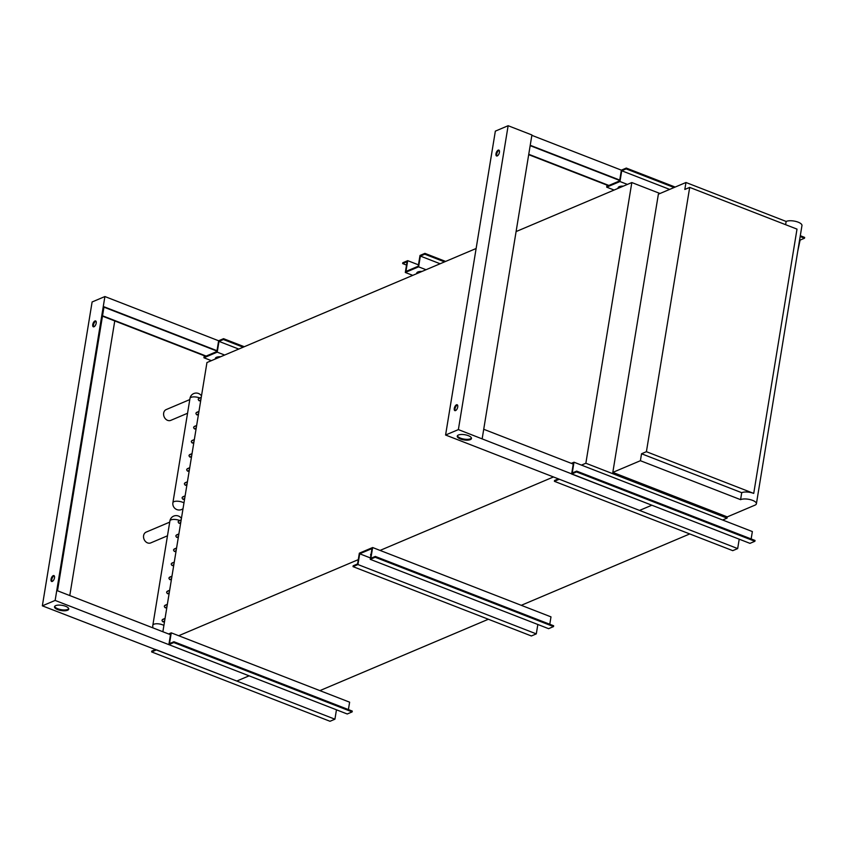 <?xml version="1.0" encoding="UTF-8"?>
<svg xmlns="http://www.w3.org/2000/svg" width="847" height="847" viewBox="0 0 847 847"><rect width="100%" height="100%" fill="white"/><g stroke="black" fill="none" stroke-linecap="round" stroke-linejoin="round"><path stroke-width="1.27" d="M184.286 498.576L183.047 499.349C181.66 497.994 181.798 497.168 183.46 496.861M186.594 484.495L185.355 485.267C183.968 483.923 184.106 483.086 185.758 482.79M188.902 470.424L187.663 471.197C186.266 469.841 186.404 469.016 188.066 468.709M191.2 456.342L189.961 457.115C188.574 455.771 188.712 454.934 190.374 454.638M193.508 442.272L192.269 443.045C190.882 441.689 191.02 440.863 192.682 440.556M195.816 428.19L194.577 428.963C193.19 427.619 193.317 426.782 194.979 426.486M198.113 414.119L196.885 414.892C195.488 413.537 195.625 412.711 197.287 412.404M200.421 400.038L199.183 400.811C197.796 399.466 197.933 398.63 199.596 398.334M199.744 397.952A6.31 2.308 -170.7 0 0 191.02 397.349A6.31 2.308 -170.7 0 0 189.993 398.355L172.904 502.684A6.31 6.31 0 0 0 183.016 508.676M189.792 399.583L166.203 409.577A5.855 4.722 67 0 0 163.64 414.956A5.855 4.722 67 0 0 167.611 420.356A5.855 4.722 67 0 0 170.776 420.366L187.547 413.262M164.223 621.116L162.984 621.889C161.597 620.544 161.724 619.708 163.386 619.411M166.52 607.045L165.292 607.818C163.895 606.463 164.032 605.637 165.694 605.33M168.828 592.964L167.59 593.736C166.203 592.392 166.34 591.555 168.002 591.259M171.136 578.893L169.898 579.666C168.511 578.31 168.648 577.485 170.3 577.178M173.444 564.811L172.206 565.584C170.808 564.24 170.946 563.403 172.608 563.107M175.742 550.741L174.503 551.513C173.116 550.158 173.254 549.332 174.916 549.025M178.05 536.659L176.811 537.432C175.424 536.087 175.562 535.251 177.224 534.955M180.358 522.588L179.119 523.361C177.732 522.006 177.859 521.18 179.522 520.873M179.68 520.492A6.31 2.308 -170.7 0 0 170.946 519.899A6.31 2.308 -170.7 0 0 169.919 520.894L152.841 625.224A6.31 6.31 0 0 0 152.979 627.892M169.718 522.133L146.139 532.117A5.855 4.722 67 0 0 143.577 537.496A5.855 4.722 67 0 0 147.547 542.895A5.855 4.722 67 0 0 150.713 542.916L167.484 535.802M785.614 224.688L786.143 221.448A8.65 3.166 9.3 0 1 786.281 221.385A8.65 3.166 9.3 0 1 796.127 221.512A8.65 3.166 9.3 0 1 801.961 225.556L756.403 503.764A8.65 3.166 9.3 0 1 754.995 505.14A8.65 3.166 9.3 0 1 754.846 505.204L727.255 516.892L727.054 518.131L722.639 520.005L752.358 531.567L751.151 538.946M727.255 516.892L612.815 472.393L640.406 460.715L740.585 499.656A8.65 3.166 9.3 0 1 740.723 499.592A8.65 3.166 9.3 0 1 750.569 499.719A8.65 3.166 9.3 0 1 756.403 503.764M689.691 187.399L797.006 229.114L753.724 493.409A8.65 3.166 -170.7 0 0 741.866 492.636A8.65 3.166 -170.7 0 0 741.718 492.7L641.539 453.759L646.409 451.695L689.691 187.399L684.821 189.453L685.964 182.497L658.373 194.185L612.815 472.393M215.519 358.016A7.21 2.636 -170.7 0 0 215.921 358.736M215.413 358.959A7.21 2.636 9.3 0 1 215.36 358.419A7.21 2.636 9.3 0 1 220.622 356.746L206.954 362.537L162.868 631.746M416.893 272.713A7.21 2.636 -170.7 0 0 417.296 273.422M416.788 273.645A7.21 2.636 9.3 0 1 416.735 273.105A7.21 2.636 9.3 0 1 421.986 271.442L220.622 356.746M618.257 187.399A7.21 2.636 -170.7 0 0 618.67 188.119M618.162 188.33A7.21 2.636 9.3 0 1 618.098 187.801A7.21 2.636 9.3 0 1 623.36 186.128L516.098 231.57M370.87 555.526A7.21 2.636 9.3 0 1 370.626 554.637A7.21 2.636 9.3 0 1 371.134 553.864M660.004 193.497L631.82 182.55L623.36 186.128M476.13 248.499L421.986 271.442M571.344 463.351L574.001 462.218L722.639 520.005M727.054 518.131L585.859 463.235L631.82 182.55M581.434 465.109L585.859 463.235M168.595 633.969L171.263 632.847L178.696 635.726L358.281 559.645M178.696 635.726L349.62 702.184L348.403 709.564M488.37 619.252L319.891 690.623M537.834 624.493L536.299 633.884L357.942 564.547L353.019 566.632L353.157 565.796L357.582 563.922L359.35 553.165L372.638 547.533L550.984 616.87L549.777 624.26M689.744 533.938L521.265 605.319M380.059 550.423L553.472 476.956M169.548 634.339L170.628 633.874L168.871 644.641L347.228 713.989L352.14 711.904L352.278 711.078L173.921 641.73L173.783 642.555L352.14 711.904M334.925 719.198L156.568 649.85L151.655 651.936L330.002 721.284L334.925 719.198L336.46 709.797M173.783 642.555L168.871 644.641M171.263 632.847L169.495 643.604L173.921 641.73M151.655 651.936L151.782 651.11L155.626 649.48M572.286 463.722L573.377 463.256L571.619 474.024L749.966 543.361L754.889 541.286L755.026 540.45L576.669 471.112L576.532 471.938L754.889 541.286M737.673 548.581L559.316 479.233L554.393 481.318L732.75 550.656L737.673 548.581L739.209 539.179M576.532 471.938L571.619 474.024M574.001 462.218L572.244 472.986L576.669 471.112M554.393 481.318L554.531 480.493L558.374 478.862M370.467 557.961L359.7 553.779L372.002 548.57L370.245 559.338L548.602 628.675L553.514 626.589L553.652 625.764L375.295 556.426L375.157 557.252L553.514 626.589M357.942 564.547L359.7 553.779M375.157 557.252L370.245 559.338M353.019 566.632L531.376 635.97L536.299 633.884M372.638 547.533L370.87 558.3L375.295 556.426M797.779 251.104L800.087 240.103L804.512 238.229L804.65 237.404L800.299 235.71M607.447 185.292L607.31 186.118L619.612 180.909L621.38 170.141L626.293 168.066L626.155 168.892L621.73 170.766L619.972 181.533L627.405 184.413M619.972 181.533L606.685 187.155L614.117 190.046M626.293 168.066L675.186 187.071M606.685 187.155L607.024 185.122M621.73 170.766L669.67 189.4M626.155 168.892L674.096 187.526M800.161 236.535L804.512 238.229M418.598 266.837L405.311 272.469L407.079 261.702L402.653 263.576L402.791 262.75L407.703 260.664L405.935 271.432L418.238 266.223L420.006 255.455L424.919 253.369L424.792 254.195L420.366 256.069L418.598 266.837L426.03 269.727M405.311 272.469L412.743 275.36M407.703 260.664L418.471 264.846M424.919 253.369L445.628 261.427M402.653 263.576L406.518 265.079M420.366 256.069L440.122 263.756M424.792 254.195L444.548 261.882M204.709 355.909L204.572 356.735L216.874 351.526L218.632 340.759L223.555 338.684L223.417 339.509L218.992 341.383L217.224 352.151L224.656 355.041M217.224 352.151L203.936 357.773L211.369 360.663M223.555 338.684L244.264 346.73M203.936 357.773L204.275 355.74M218.992 341.383L238.748 349.07M223.417 339.509L243.174 347.196M753.724 493.409L646.409 451.695M786.143 221.448L685.964 182.497M640.406 460.715L641.539 453.759M740.585 499.656L741.718 492.7M54.24 575.844A3.155 1.472 -68.8 0 0 53.986 575.918A3.155 1.472 -68.8 0 0 52.059 578.501A3.155 1.472 -68.8 0 0 52.048 581.497M52.302 581.423A3.155 1.472 111.2 0 1 51.625 581.466A3.155 1.472 111.2 0 1 51.191 578.628A3.155 1.472 111.2 0 1 53.245 575.632A3.155 1.472 111.2 0 1 53.912 575.589A3.155 1.472 111.2 0 1 54.356 578.427A3.155 1.472 111.2 0 1 52.302 581.423M95.944 321.182A3.155 1.472 -68.8 0 0 95.69 321.257A3.155 1.472 -68.8 0 0 93.763 323.84A3.155 1.472 -68.8 0 0 93.742 326.836M93.996 326.762A3.155 1.472 111.2 0 1 93.329 326.804A3.155 1.472 111.2 0 1 92.895 323.967A3.155 1.472 111.2 0 1 94.949 320.971A3.155 1.472 111.2 0 1 95.616 320.928A3.155 1.472 111.2 0 1 96.06 323.766A3.155 1.472 111.2 0 1 93.996 326.762M65.558 606.272A7.21 2.636 9.3 0 1 68.734 609.109A7.21 2.636 9.3 0 1 64.806 610.782A7.21 2.636 9.3 0 1 57.691 609.607A7.21 2.636 9.3 0 1 54.504 606.78A7.21 2.636 9.3 0 1 58.432 605.107A7.21 2.636 9.3 0 1 65.558 606.272M54.663 606.378A7.21 2.636 -170.7 0 0 57.829 608.781A7.21 2.636 -170.7 0 0 68.713 608.675M55.14 600.428L249.092 675.832L236.8 681.041L42.35 605.838L55.14 600.428L104.901 296.545L92.111 301.966L42.35 605.838M170.501 634.71L57.501 590.783L104.012 306.773L217.001 350.7M205.652 356.28L102.476 316.164M103.948 307.154L216.948 351.082M206.149 356.068L102.54 315.783M114.758 320.939L69.782 595.557M218.632 340.769L104.901 296.545M499.179 150.353A3.155 1.472 -68.8 0 0 498.925 150.427A3.155 1.472 -68.8 0 0 496.998 153.021A3.155 1.472 -68.8 0 0 496.977 156.017M498.184 150.141A3.155 1.472 111.2 0 1 498.851 150.099A3.155 1.472 111.2 0 1 499.296 152.936A3.155 1.472 111.2 0 1 497.242 155.933A3.155 1.472 111.2 0 1 496.564 155.975A3.155 1.472 111.2 0 1 496.13 153.138A3.155 1.472 111.2 0 1 498.184 150.141M457.486 405.014A3.155 1.472 -68.8 0 0 457.232 405.088A3.155 1.472 -68.8 0 0 455.294 407.682A3.155 1.472 -68.8 0 0 455.284 410.679M456.48 404.802A3.155 1.472 111.2 0 1 457.147 404.76A3.155 1.472 111.2 0 1 457.592 407.598A3.155 1.472 111.2 0 1 455.538 410.594A3.155 1.472 111.2 0 1 454.871 410.636A3.155 1.472 111.2 0 1 454.426 407.799A3.155 1.472 111.2 0 1 456.48 404.802M468.296 435.654A7.21 2.636 9.3 0 1 471.483 438.492A7.21 2.636 9.3 0 1 467.555 440.154A7.21 2.636 9.3 0 1 460.429 438.99A7.21 2.636 9.3 0 1 457.253 436.163A7.21 2.636 9.3 0 1 461.181 434.49A7.21 2.636 9.3 0 1 468.296 435.654M457.412 435.76A7.21 2.636 -170.7 0 0 460.567 438.164A7.21 2.636 -170.7 0 0 471.461 438.058M619.75 180.083L530.222 145.282M621.38 170.152L531.852 135.34M530.169 145.652L619.686 180.464M608.898 185.451L528.75 154.292M608.4 185.662L528.687 154.673M445.586 435.019L639.549 510.423L651.841 505.214L458.375 429.598L508.136 125.716L495.347 131.137L445.586 435.019L458.375 429.598M573.239 464.092L483.722 429.281M508.136 125.716L531.916 134.969L482.155 438.841M183.968 502.906A6.31 2.308 -170.7 0 0 173.931 501.678A6.31 2.308 -170.7 0 0 172.904 502.684M163.895 625.457A6.31 2.308 -170.7 0 0 153.868 624.228A6.31 2.308 -170.7 0 0 152.841 625.224M201.491 395.898A6.31 6.31 0 0 0 189.993 398.355M184.604 498.999L183.746 499.359M186.912 484.929L186.054 485.289M189.209 470.847L188.362 471.207M191.517 456.777L190.67 457.136M193.825 442.695L192.968 443.055M196.133 428.624L195.276 428.984M198.431 414.543L197.584 414.903M200.739 400.472L199.881 400.832M181.417 518.449A6.31 6.31 0 0 0 169.919 520.894M164.54 621.55L163.683 621.91M166.838 607.468L165.991 607.828M169.146 593.398L168.288 593.758M171.454 579.316L170.596 579.676M173.762 565.245L172.904 565.605M176.06 551.164L175.213 551.524M178.368 537.093L177.51 537.453M180.676 523.012L179.818 523.372M181.184 519.857L178.759 520.884M178.886 533.928L176.462 534.965M176.578 548.009L174.154 549.036M174.27 562.08L171.846 563.117M171.973 576.161L169.548 577.188M169.665 590.232L167.24 591.27M167.357 604.313L164.932 605.34M165.049 618.384L162.624 619.422M201.258 397.307L198.833 398.344M198.95 411.388L196.525 412.415M196.642 425.469L194.217 426.496M194.344 439.54L191.92 440.567M192.036 453.621L189.612 454.648M189.728 467.692L187.303 468.719M187.431 481.774L184.995 482.801M185.122 495.844L182.698 496.871"/></g></svg>
